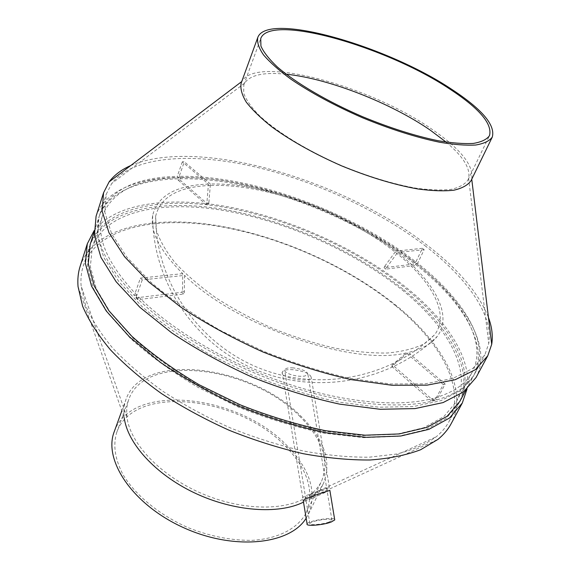 <?xml version="1.0" encoding="UTF-8"?>
<svg xmlns="http://www.w3.org/2000/svg" width="571" height="571" viewBox="0 0 571 571"><rect width="100%" height="100%" fill="white"/><g stroke="black" fill="none" stroke-linecap="round" stroke-linejoin="round"><path stroke-width="0.43" stroke-dasharray="2.85 2.14" d="M384.069 267.713L384.768 266.2L386.524 267.613L385.818 269.119L384.069 267.713L413.368 264.152L415.103 265.515L385.818 269.119M386.524 267.613L397.609 252.51C434.11 281.246 453.231 315.106 437.336 336.262C431.69 343.842 421.962 349.252 408.151 352.5L394.475 364.212L393.633 365.911L433.325 400.457L434.602 398.016L436.801 399.928L445.152 384.026L443.289 384.504L434.938 400.435C400.071 409.678 343.978 404.753 285.286 384.825C226.637 364.826 169.994 331.116 136.126 297.327L138.696 297.02L137.754 299.682L183.634 294.029L184.305 292.231L184.569 275.379L142.236 279.918L140.402 278.113L134.321 295.507C104.136 263.26 92.623 236.23 99.782 214.41C110.046 189.986 135.869 177.31 177.238 176.382L178.723 177.674L177.938 179.922L206.295 204.646L208.258 204.554L208.85 202.962L206.888 203.055L208.436 184.083L182.342 161.807L184.312 161.793L179.201 176.339C252.632 175.111 351.415 211.62 415.895 261.882L422.412 248.306L424.167 249.655L417.629 263.238C463.616 299.254 490.989 343.078 474.794 373.591C468.527 385.496 455.858 394.268 436.801 399.928M417.629 263.238L416.109 263.424L415.103 265.515M424.167 249.655L397.609 252.51M211.07 185.454C266.236 183.605 345.698 212.847 395.032 251.989C431.362 280.354 450.412 313.857 434.681 334.692L424.196 343.771C414.56 348.56 402.327 351.636 387.488 353.006C371.328 353.278 353.456 351.586 333.885 347.939C313.7 343.171 293.301 336.662 272.681 328.404C252.425 319.303 233.568 309.154 216.116 297.955C199.9 286.406 186.274 274.73 175.24 262.91C165.918 251.283 159.63 240.348 156.39 230.092L155.626 216.245C160.458 196.731 178.937 186.467 211.07 185.454M293.187 367.888C288.077 367.581 285.229 368.281 284.644 369.979C283.673 373.298 297.655 377.588 305.05 375.961L307.883 374.162C306.991 371.15 302.088 369.059 293.187 367.888M299.347 415.924C322.251 438.664 329.667 460.412 321.587 481.16C319.061 486.371 315.221 490.932 310.053 494.85C288.997 511.038 244.088 511.516 202.477 493.808C160.829 476.178 129.974 443.539 126.998 417.144C126.227 410.713 126.841 404.775 128.825 399.343C145.27 352.15 251.219 366.375 299.347 415.924M395.903 305.963C440.791 342.743 466.564 388.558 449.063 421.462C446.044 427.108 441.747 432.233 436.194 436.815C425.838 444.252 412.669 449.984 396.695 454.009L369.301 457.185C348.845 457.357 326.798 455.273 303.165 450.947C278.998 445.33 254.759 437.664 230.434 427.943C206.545 417.201 184.19 405.089 163.363 391.606C143.828 377.609 127.019 363.192 112.93 348.367C100.624 333.585 91.51 319.282 85.6 305.471L81.118 286.092C80.554 278.912 81.26 272.267 83.223 266.172C96.278 228.486 152.857 216.088 215.588 225.838C278.791 235.909 347.396 266.279 395.903 305.963M312.551 495L329.374 487.441C327.783 487.912 299.582 496.963 302.83 497.991C303.829 498.29 307.07 497.291 312.551 495M329.103 522.001C322.601 524.499 308.533 525.598 309.853 523.528C310.481 520.781 333.592 517.419 331.965 520.324L329.103 522.001M307.091 523.942C307.69 520.873 333.05 516.676 334.642 519.374M329.86 490.375L313.301 497.748C307.683 500.117 304.357 501.167 303.308 500.903M80.154 266.243C93.401 227.886 150.858 215.303 214.418 225.145C278.477 235.323 347.953 266.057 397.152 306.277C442.732 343.599 469.012 390.214 451.14 423.718M78.041 286.585L124.207 417.551C123.393 410.92 124.014 404.803 126.055 399.215C142.957 350.737 251.447 365.312 300.774 416.038C324.314 439.37 331.929 461.718 323.607 483.066C321.002 488.426 317.033 493.116 311.702 497.141L303.508 502.123M114.264 431.597C131.68 381.599 239.106 394.59 287.134 445.787C310.046 469.312 317.176 492.066 308.504 514.05L306.149 518.204M285.471 446.251C307.755 469.176 314.685 491.331 306.263 512.708C298.176 528.118 278.933 538.61 252.625 540.323C231.876 540.687 210.364 536.469 188.109 527.661C159.459 515.056 135.577 495.392 123.158 474.886C114.957 459.241 112.83 445.037 116.784 432.276C133.742 383.576 238.635 396.231 285.471 446.251M402.177 289.961C446.943 325.984 472.945 370.436 456.222 401.977L443.76 416.68L423.725 427.743L396.41 434.274L362.671 435.573L323.943 431.205C296.235 425.474 268.206 416.994 239.849 405.767L199.372 385.967C174.055 370.957 151.957 355.005 133.086 338.125L110.581 312.951L96.306 288.762L90.346 266.664L92.266 247.486C104.864 211.363 160.687 200.135 222.861 210.335C285.514 220.856 353.735 251.047 402.177 289.961M416.109 263.424C461.354 298.904 488.169 341.986 472.296 371.964C466.1 383.769 453.531 392.448 434.602 398.016M138.696 297.02C172.092 330.245 227.779 363.356 285.443 383.027C343.135 402.634 398.33 407.544 432.732 398.522L431.455 400.963L433.325 400.457M134.321 295.507L136.883 295.2L135.948 297.869L137.754 299.682M136.883 295.2C106.991 263.352 95.593 236.637 102.687 215.074C112.765 191.114 138.111 178.644 178.723 177.674M179.201 176.339L180.693 177.631L179.901 179.872L177.938 179.922M180.693 177.631C253.081 176.332 350.765 212.412 414.375 262.06L413.368 264.152M403.704 289.74C449.184 326.291 475.722 371.507 458.663 403.604L446.015 418.5L425.695 429.713L397.994 436.344L363.77 437.672L324.478 433.239C296.363 427.429 267.92 418.828 239.142 407.43L198.066 387.338C172.378 372.099 149.959 355.919 130.816 338.789L107.99 313.251L93.516 288.712L87.47 266.307L89.397 246.865C102.173 210.114 158.874 198.744 221.898 209.079C285.414 219.735 354.534 250.291 403.704 289.74M424.903 245.623C466.279 277.249 493.544 314.421 488.755 343.471L484.879 354.827L472.767 368.516L452.732 378.473L425.017 383.848L390.457 383.969L350.508 378.459C321.808 371.999 292.659 362.87 263.06 351.072L220.699 330.609C194.126 315.278 170.857 299.168 150.901 282.281L126.983 257.335L111.602 233.667L104.85 212.341L106.277 194.126L111.752 183.448C132.615 156.533 189.094 152.514 250.027 165.747C311.373 179.337 376.853 209.079 424.903 245.623M446.122 142.1C463.217 156.518 470.704 168.588 468.598 178.323L467.956 179.951C464.98 184.312 459.398 187.445 451.226 189.344C441.611 190.436 429.82 190.036 415.852 188.145C393.069 184.069 368.374 176.582 341.758 165.683C307.248 150.765 276.671 131.937 258.927 115.171C251.126 107.013 246.044 99.668 243.674 93.123L243.824 84.815L244.552 83.223C250.091 74.944 263.98 71.946 286.221 74.223M432.732 398.522L434.938 400.435M182.342 161.807L177.238 176.382M142.236 279.918L136.126 297.327M241.198 83.023L241.933 81.417C256.365 54.573 370.765 86.157 432.197 129.431C460.669 149.017 473.844 165.526 471.717 178.951L471.068 180.6M130.695 165.576C198.166 136.655 342.55 179.629 426.708 244.873C457.949 268.677 478.527 292.866 488.448 317.433M96.078 216.252C108.569 180.407 166.332 170.536 230.67 181.935C295.528 193.669 366.354 224.881 417.28 264.459C464.437 301.174 492.73 346.176 476.043 377.538M415.759 264.644C462.182 300.831 489.911 345.084 473.552 375.904L461.204 390.121L441.04 400.628L413.325 406.559L378.908 407.209L339.238 402.17C310.795 395.996 281.946 387.095 252.703 375.475L210.899 355.169C184.711 339.881 161.814 323.736 142.208 306.734L118.768 281.524L103.779 257.471L97.334 235.666L98.983 216.909C111.302 181.664 168.181 171.907 231.662 183.163C295.65 194.747 365.576 225.588 415.759 264.644M90.175 244.438C102.916 207.808 159.63 196.567 222.69 206.973C286.249 217.708 355.433 248.285 404.682 287.705C450.241 324.221 476.871 369.366 459.869 401.363M94.101 230.663C116.784 201.727 173.605 195.81 234.16 208.001C295.1 220.556 359.466 250.112 406.202 287.484C446.079 319.553 471.946 357.831 467.049 388.972M414.375 262.06L415.895 261.882M384.768 266.2L395.839 251.119C345.79 211.862 266.3 182.599 210.406 184.019L208.85 202.962M443.289 384.504L406.259 352.907L392.577 364.641L394.475 364.212M406.259 352.907C353.513 366.425 236.373 326.391 184.569 275.379M208.436 184.083C176.154 185.254 157.56 195.703 152.657 215.424C150.073 231.719 160.094 251.126 182.734 273.637L182.499 290.489L184.305 292.231M293.201 369.708C286.649 369.301 282.988 370.172 282.21 372.335C280.068 378.009 310.06 383.355 311.238 377.381C310.167 373.727 304.157 371.171 293.201 369.708M182.734 273.637L140.402 278.113M135.948 297.869L181.821 292.288L182.499 290.489M183.634 294.029L181.821 292.288M422.412 248.306L395.839 251.119M210.406 184.019L184.312 161.793M445.152 384.026L408.151 352.5M392.577 364.641L391.742 366.332L393.633 365.911M391.742 366.332L431.455 400.963M179.901 179.872L208.258 204.554M206.295 204.646L206.888 203.055M155.626 216.245C155.633 281.253 197.209 341.772 256.343 366.896C315.499 391.984 387.916 379.851 434.681 334.692M310.053 494.85L436.194 436.815M126.998 417.144L81.118 286.092M331.965 520.324L307.883 374.162M309.853 523.528L284.644 369.979M311.702 497.141L437.978 439.37M308.504 514.05L323.607 483.066M121.83 410.813L126.055 399.215M306.263 512.708L321.587 481.16M116.784 432.276L128.825 399.343M456.222 401.977L472.296 371.964M92.266 247.486L102.687 215.074M449.063 421.462L458.663 403.604M83.223 266.172L89.397 246.865M244.552 83.223L111.752 183.448M468.598 178.323L488.755 343.471M474.794 373.591L484.879 354.827M99.782 214.41L106.277 194.126M467.956 179.951L489.475 135.677M243.824 84.815L260.726 38.578M466.043 389.865L473.552 375.904M94.151 232.012L98.983 216.909M152.657 215.424C152.364 281.896 194.782 343.885 255.216 369.558C315.663 395.196 389.722 382.649 437.336 336.262M329.374 487.441L311.238 377.381M302.83 497.991L282.21 372.335"/><path stroke-width="0.86" d="M334.642 519.374L334.734 519.931L331.173 522.03C323.043 525.156 305.428 526.526 307.091 523.942L303.308 500.903C301.074 500.132 317.469 494.258 326.155 491.595L329.86 490.375M467.049 388.972L462.31 403.005L451.14 423.718C448.049 429.485 443.66 434.695 437.978 439.37L420.663 449.727C406.416 455.13 389.572 458.556 370.129 459.99C349.395 460.155 327.055 458.049 303.101 453.674C278.619 447.985 254.052 440.212 229.406 430.37C205.203 419.478 182.549 407.202 161.443 393.54C141.658 379.358 124.621 364.748 110.346 349.716C97.869 334.734 88.626 320.238 82.617 306.234L78.041 286.585C77.456 279.255 78.156 272.474 80.154 266.243L87.299 243.817L94.101 230.663M303.508 502.123C278.498 514.664 233.739 511.53 194.468 492.873C155.169 474.251 127.212 443.017 124.207 417.551M306.149 518.204C289.982 544.655 234.26 550.844 183.477 527.625C132.558 504.678 102.973 459.998 114.264 431.597L121.83 410.813M286.221 74.223C328.325 78.463 390.478 102.751 430.199 130.095L446.122 142.1M449.17 88.641C479.262 108.269 492.694 123.95 489.475 135.677C486.735 139.502 481.339 142.086 473.273 143.428C463.723 143.971 451.918 143.05 437.857 140.673C414.853 135.884 389.75 127.89 362.549 116.698C327.247 101.474 295.707 82.888 277.178 66.814C269.005 59.034 263.588 52.132 260.933 46.087L260.726 38.578C269.748 13.047 386.01 46.551 449.17 88.641M450.854 88.755C481.781 108.897 495.592 125.006 492.288 137.076C489.483 140.994 483.951 143.642 475.693 145.02C465.915 145.576 453.817 144.634 439.399 142.2C415.816 137.297 390.064 129.103 362.157 117.619C334.513 105.521 310.731 92.688 290.817 79.133C279.055 70.454 269.976 62.403 263.581 54.98C258.834 48.085 256.9 42.268 257.764 37.529C267.092 11.334 386.124 45.673 450.854 88.755M492.288 137.076L471.068 180.6C468.013 185.054 462.303 188.252 453.938 190.193C444.081 191.299 431.997 190.885 417.687 188.944C394.325 184.761 368.987 177.074 341.672 165.89C314.65 154.006 291.517 141.123 272.281 127.226C260.94 118.276 252.246 109.868 246.201 102.009C241.783 94.643 240.113 88.319 241.198 83.023L257.764 37.529M488.448 317.433C491.974 326.955 493.058 335.919 491.702 344.327L487.762 355.804L475.479 369.644L455.166 379.722L427.072 385.161L392.02 385.268L351.479 379.672C322.351 373.113 292.766 363.848 262.724 351.872C233.239 338.574 206.024 323.736 181.071 307.334L148.881 282.067L124.614 256.772L109.011 232.782L102.145 211.177L103.572 192.72L109.09 181.921C114.2 175.104 121.402 169.651 130.695 165.576M487.762 355.804L476.043 377.538L463.509 391.942L443.067 402.591L414.967 408.608L380.058 409.271L339.816 404.168C310.959 397.908 281.696 388.88 252.018 377.088C222.926 363.934 196.103 349.152 171.55 332.743L139.924 307.341L116.156 281.767L100.96 257.378L94.422 235.273L96.078 216.252L103.572 192.72M466.043 389.865L459.869 401.363L447.243 416.202L426.937 427.358L399.236 433.939L364.99 435.202L325.67 430.727C297.534 424.888 269.055 416.259 240.241 404.846L199.101 384.733C173.377 369.494 150.922 353.313 131.737 336.191L108.861 310.681L94.351 286.185L88.269 263.831L90.175 244.438L94.151 232.012M462.31 403.005L449.505 418.036L428.914 429.342L400.821 436.016L366.097 437.3L326.205 432.768C297.662 426.851 268.77 418.093 239.527 406.516C210.885 393.526 184.519 378.823 160.43 362.399L129.46 336.861L106.263 310.981L91.553 286.142L85.379 263.474L87.299 243.817M334.734 519.931L329.86 490.346M241.726 81.567L109.09 181.921M471.753 179.208L491.702 344.327"/></g></svg>
